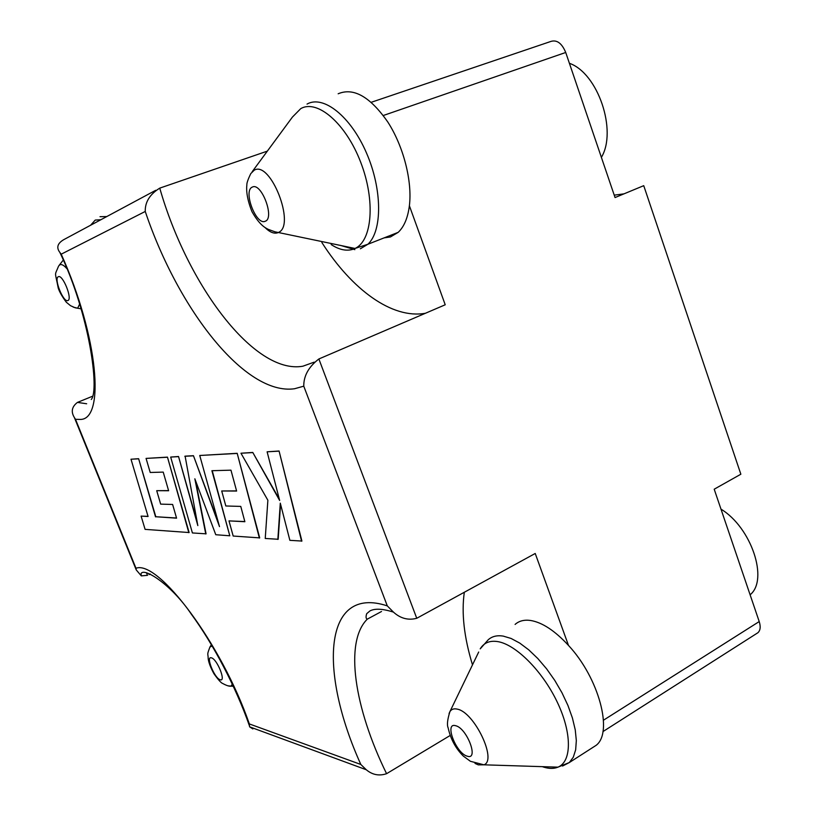 <?xml version="1.0" encoding="UTF-8"?>
<svg xmlns="http://www.w3.org/2000/svg" width="816" height="816" viewBox="0 0 816 816"><rect width="100%" height="100%" fill="white"/><g stroke="black" fill="none" stroke-linecap="round" stroke-linejoin="round"><path stroke-width="1.22" d="M624.005 193.841L614.234 195.157M146.421 572.71L147.492 575.331L141.311 575.882L136.241 569.915L135.976 568.262C157.957 559.592 221.483 643.294 249.339 723.925L360.835 764.47C318.536 671.15 323.309 584.695 387.294 605.89L303.766 386.172C303.634 375.89 308.672 366.823 318.872 358.969L416.752 618.283L535.225 553.472L568.497 645.436C554.87 630.676 542.171 622.343 530.431 620.446C524.117 619.609 519.007 620.935 515.1 624.424M155.703 190.301L63.77 239.649C57.467 243.341 56.171 247.605 59.864 252.43L61.22 254.174C98.593 337.365 105.152 419.689 80.345 419.434L75.49 419.291L135.976 568.262M318.872 358.969L445.22 304.776L409.387 205.754C407.816 217.923 404.083 226.787 398.177 232.356L390.425 236.956L384.091 237.884M150.287 573.995L149.022 574.597M450.136 735.502L386.58 773.69C379.185 776.189 372.412 774.874 366.272 769.753L360.835 764.47M464.314 592.273C461.346 613.071 464.069 637.265 472.495 664.856M197.176 522.107L178.541 456.511L170.677 457.062L192.403 532.95L206.071 533.827L195.554 480.695M218.453 522.842L193.453 455.695L185.11 456.154L197.829 525.596L178.541 456.511M205.765 533.97L194.851 478.808L215.771 534.725L229.796 535.786L211.895 470.71L230.969 470.169L236.62 491.048L221.707 490.977L225.828 505.981L240.771 506.41L244.871 521.72L229 520.894L233.182 536.041L259.692 537.877L237.191 453.308L199.747 455.481L219.504 526.626L193.453 455.695M244.831 521.557L229 520.894M236.579 490.895L221.707 490.977M229.796 535.786L212.242 470.71M277.848 539.427L280.296 503.156L289.874 540.335L301.91 541.059L279.072 451.013L267.118 451.799L279.643 500.463L252.776 452.452L240.965 453.227L267.872 500.249L265.241 538.468L278.174 539.264L280.551 504.145M279.296 499.096L252.776 452.452M176.531 518.007L155.815 516.742L138.628 458.704L130.999 459.224L148.084 516.487L141.117 516.12L148.043 516.344M168.596 490.6L156.713 490.681L160.66 504.125L172.625 504.461L176.572 518.16L155.815 516.742M141.117 516.12L145.095 529.37L189.128 532.542L167.464 457.123L146.064 458.408L150.215 472.474L163.22 472.107L168.626 490.742L156.713 490.681M371.27 102.286L551.004 41.392C557.012 39.647 561.918 43.34 565.723 52.479L615.05 197.554L643.732 185.671L740.857 474.218L714.204 489.202L759.217 621.568C760.818 626.688 760.39 630.401 757.921 632.716L756.799 633.44M425.422 313.262C392.057 319.27 351.9 289.547 321.861 242.505M267.332 151.133L159.752 188.129C149.818 194.31 144.983 202.093 145.248 211.456L61.22 254.174M92.371 396.311L77.438 402.41C71.839 406.705 70.808 411.723 74.338 417.476L75.49 419.291M591.916 748.037L596.098 745.355C613.438 732.462 598.842 677.882 568.497 645.436M409.387 205.754C412.396 181.356 403.604 146.554 387.835 122.063C370.117 96.706 353.563 87.281 338.161 93.779M249.339 723.925L249.584 726.821L252.858 728.933M387.294 605.89L393.445 612.112C400.503 618.487 408.265 620.537 416.752 618.283M750.108 594.793C768.866 579.788 751.301 527.411 720.987 509.153M569.395 63.291C598.046 73.205 617.416 130.958 601.382 157.366M301.583 541.222L279.072 451.013M278.725 451.166L267.118 451.799M252.45 452.605L240.965 453.227M259.376 538.03L237.191 453.308M236.854 453.451L199.747 455.481M193.147 455.838L184.804 456.287M178.235 456.654L170.677 457.062M155.53 516.875L138.628 458.704M138.343 458.827L130.999 459.224M188.833 532.685L167.464 457.123M167.158 457.256L146.064 458.408M159.752 188.129C187.588 285.58 254.592 374.789 302.838 366.221L314.16 362.151M303.766 386.172L294.505 388.753C245.361 395.719 178.408 309.978 145.248 211.456M449.075 713.531L449.912 711.654C451.462 709.165 453.931 708.329 457.307 709.145C474.29 712.052 497.423 760.359 483.939 764.816L478.309 764.878L475.014 763.419M455.695 725.73C444.026 721.915 455.92 753.29 467.191 756.157C479.237 760.604 467.038 728.198 455.695 725.73M211.405 657.839C205.367 655.727 214.506 678.433 220.208 679.748C226.42 682.166 217.097 658.93 211.405 657.839M232.346 684.206L230.979 686.154L227.878 685.787M233.325 686.287L230.979 686.154C229.327 686.48 226.562 685.593 222.697 683.482C221.197 683.063 218.28 679.83 213.965 673.771C210.62 667.661 208.702 662.663 208.202 658.777C208.06 652.545 206.662 655.697 209.916 647.088L212.14 645.935M79.57 304.205L77.653 308.234L73.216 307.102M80.998 308.825L75.184 307.785L70.513 305.684L66.32 302.236C62.251 296.759 59.568 292.087 58.273 288.221C54.805 270.188 54.448 276.532 58.63 266.006L59.843 264.782C61.588 264.027 63.872 265.251 66.708 268.464M58.313 276.746C53.54 278.338 63.444 302.95 67.871 300.533C72.818 299.268 62.689 274.023 58.313 276.746M252.297 187.109C242.801 190.648 256.132 225.808 265.19 221.258C275.084 218.362 261.365 181.897 252.297 187.109M331.184 244.565C338.997 249.696 346.188 251.287 352.747 249.349L355.001 248.452L274.972 231.815L268.209 229.347C265.639 227.919 259.937 225.685 252.011 211.732C245.769 196.36 246.534 187.282 246.86 185.048C246.656 183.223 247.972 179.398 250.798 173.584L254.245 170.177C270.433 160.252 295.8 225.012 278.725 232.325L277.817 232.744C274.023 233.998 269.708 232.223 264.894 227.409M354.838 249.645L340.456 245.381M307.02 104.101C323.289 94.707 350.717 116.29 366.486 152.98C382.429 189.536 382.378 231.01 367.873 244.259L355.001 248.452C372.137 240.883 375.666 200.858 360.703 162.272C345.974 123.563 317.353 98.95 300.747 108.63L292.403 117.096L252.164 171.737M542.293 766.652L544.129 767.254C549.423 768.815 554.044 768.774 557.971 767.152C571.965 761.522 572.057 732.758 557.063 701.729C542.201 670.691 515.681 644.416 497.689 641.59C489.712 640.366 483.888 642.784 480.216 648.863L488.203 639.795C491.987 636.368 496.964 635.123 503.156 636.082L511.091 638.459L519.721 643.079L528.737 649.842L537.815 658.532L546.608 668.845L554.768 680.401L561.979 692.774L567.936 705.463L572.414 717.988L575.249 729.851L576.331 740.602L575.657 749.833L573.281 757.228L569.313 762.552L562.561 766.04M596.098 745.355L569.313 762.552L557.971 767.152L483.939 764.816L470.404 761.297L463.345 756.106C455.665 748.456 450.595 739.041 448.157 727.872C446.821 725.036 447.403 719.63 449.912 711.654L478.686 652.025M100.898 219.718L95.237 220.075L90.576 225.267M381.521 611.5L367.312 619.13C344.117 641.957 354.307 708.013 386.58 773.69M565.723 52.479L383.296 115.505M603.483 720.202L759.217 621.568M77.438 402.41L86.659 403.767M100.021 216.679L106.763 216.566M398.177 232.356L367.873 244.259L360.366 248.788M91.27 399.493C99.572 390.374 89.709 314.65 59.874 252.43M209.916 647.088L211.395 644.681M59.282 265.159L63.24 260.131M141.311 575.882L141.015 573.842C143.3 566.743 171.564 584.633 191.281 614.111C213.445 644.252 236.099 687.572 249.298 725.444M249.594 726.821L366.231 769.733M74.338 417.466L136.241 569.915M367.312 619.13C365.894 618.732 365.69 616.916 366.69 613.693L369.934 610.939C374.799 608.318 382.643 608.705 393.455 612.102M602.932 731.605L757.921 632.716"/></g></svg>
